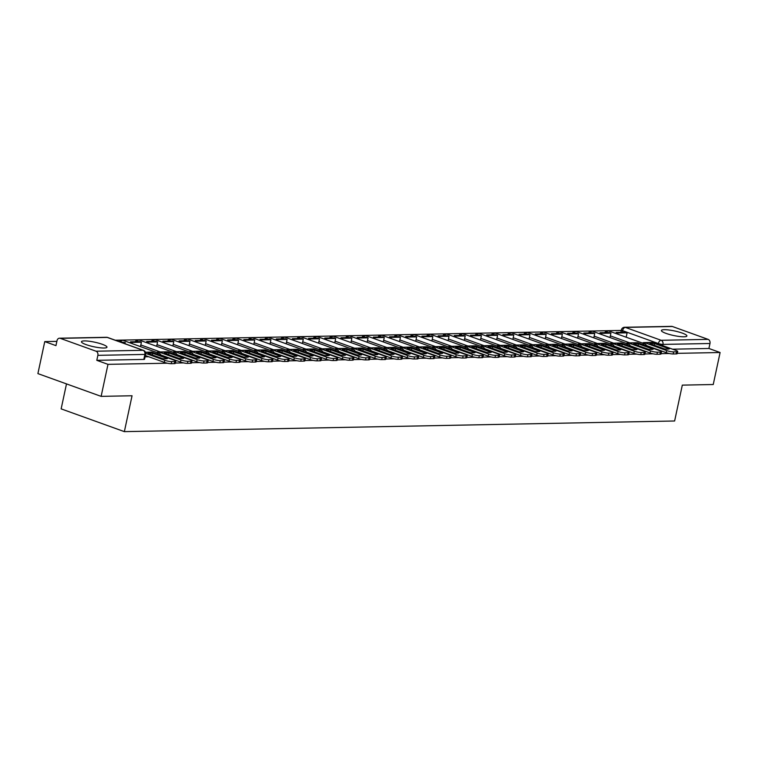 <?xml version="1.0" encoding="UTF-8"?>
<svg xmlns="http://www.w3.org/2000/svg" width="758" height="758" viewBox="0 0 758 758"><rect width="100%" height="100%" fill="white"/><g stroke="black" fill="none" stroke-linecap="round" stroke-linejoin="round"><path stroke-width="1.14" d="M664.302 329.692A13.038 2.321 12.1 0 0 661.412 330.507A13.038 2.321 12.1 0 0 669.636 334.524A13.038 2.321 12.1 0 0 684.019 336.789A13.038 2.321 12.1 0 0 686.909 335.974A13.038 2.321 12.1 0 0 678.685 331.966A13.038 2.321 12.1 0 0 664.302 329.692M84.356 340.911A13.038 2.321 12.1 0 0 81.466 341.725A13.038 2.321 12.1 0 0 89.69 345.743A13.038 2.321 12.1 0 0 104.083 348.007A13.038 2.321 12.1 0 0 106.973 347.192A13.038 2.321 12.1 0 0 98.748 343.185A13.038 2.321 12.1 0 0 84.356 340.911M621.266 330.441L115.301 340.228M56.869 341.365L44.76 341.593L55.95 345.629L57.021 340.636A3.345 2.625 -91.1 0 1 59.484 338.21A3.345 2.625 -91.1 0 1 60.242 338.333L96.02 351.21L143.035 350.3L107.257 337.424L60.242 338.333M66.496 383.899L61.142 408.875L124.359 431.634L132.053 395.761L101.127 396.368L107.987 364.352L167.366 363.205M101.127 396.368L37.9 373.609L44.76 341.593M124.359 431.634L674.62 420.993L682.314 385.121L713.24 384.524L720.1 352.517L677.32 353.342M175.43 363.054L183.559 362.892M191.613 362.731L199.752 362.58M207.806 362.419L215.945 362.267M223.998 362.106L232.128 361.954M240.182 361.793L248.321 361.642M256.375 361.481L264.514 361.329M272.567 361.168L280.706 361.016M288.76 360.855L296.89 360.704M304.943 360.543L313.082 360.391M321.136 360.23L329.275 360.069M337.329 359.917L345.459 359.756M353.522 359.605L361.651 359.444M369.705 359.292L377.844 359.131M385.898 358.979L394.037 358.818M402.091 358.667L410.22 358.506M418.283 358.354L426.413 358.193M434.467 358.041L442.606 357.88M450.659 357.729L458.798 357.568M466.852 357.416L474.982 357.255M483.036 357.103L491.175 356.942M499.228 356.781L507.367 356.63M515.421 356.468L523.551 356.317M531.614 356.156L539.743 356.004M547.797 355.843L555.936 355.691M563.99 355.53L572.129 355.379M580.183 355.218L588.312 355.066M596.375 354.905L604.505 354.753M612.559 354.592L620.698 354.441M628.752 354.28L636.891 354.119M644.944 353.967L653.074 353.806M661.128 353.654L669.267 353.493M672.355 326.49L625.341 327.399A3.345 2.625 -91.1 0 0 624.583 327.276L671.597 326.366A3.345 2.625 88.9 0 1 672.355 326.49L708.143 339.376A3.345 2.625 88.9 0 1 709.981 343.497L662.966 344.407A3.345 0.597 -167.9 0 1 658.361 343.535L622.574 330.659A3.345 0.597 -167.9 0 1 621.38 329.919L620.868 332.326M720.1 352.517L708.91 348.481L709.981 343.497M96.797 360.325L143.812 359.415A3.345 0.597 12.1 0 0 144.551 359.207L145.621 354.223A3.345 0.597 -167.9 0 1 144.873 354.431L97.867 355.341L96.797 360.325L107.987 364.352M97.867 355.341A3.345 2.625 -91.1 0 0 96.02 351.21M649.559 347.041L650.572 347.022M145.062 356.8L148.682 356.734M163.851 356.44L164.874 356.421M180.044 356.127L181.058 356.108M196.237 355.815L197.251 355.796M212.429 355.502L213.443 355.483M228.613 355.189L229.627 355.17M244.806 354.877L245.819 354.858M260.998 354.564L262.012 354.536M277.182 354.251L278.205 354.223M293.374 353.929L294.388 353.91M309.567 353.616L310.581 353.598M325.76 353.304L326.774 353.285M341.943 352.991L342.967 352.972M358.136 352.678L359.15 352.659M374.329 352.366L375.343 352.347M390.522 352.053L391.535 352.034M406.705 351.74L407.719 351.721M422.898 351.428L423.911 351.409M439.09 351.115L440.104 351.096M455.283 350.802L456.297 350.783M471.467 350.49L472.48 350.471M487.659 350.177L488.673 350.158M503.852 349.864L504.866 349.845M520.035 349.552L521.059 349.533M536.228 349.239L537.242 349.22M552.421 348.926L553.435 348.907M568.614 348.614L569.628 348.585M584.797 348.301L585.82 348.273M600.99 347.979L602.004 347.96M617.183 347.666L618.196 347.647M633.375 347.353L634.389 347.335M708.91 348.481L672.583 349.192M149.809 353.133A10.366 1.848 12.1 0 0 147.981 353.38L162.667 358.667A10.366 1.848 -167.9 0 0 167.442 358.581L152.756 353.294A10.366 1.848 12.1 0 0 149.809 353.133M124.966 343.706L125.222 342.531L120.228 342.01M125.222 342.531L121.877 342.597M175.818 361.215L175.373 363.3A5.012 0.891 -167.9 0 1 174.264 363.622L174.71 361.528A5.012 0.891 12.1 0 0 175.818 361.215A5.012 0.891 12.1 0 0 174.027 360.097L152.282 352.271A4.178 3.278 -91.1 0 0 151.335 352.119L145.432 352.233M145.337 355.53L164.344 362.371L164.789 360.277L145.688 353.408M164.789 360.277A5.012 0.891 12.1 0 0 171.696 361.585L171.251 363.679A5.012 0.891 -167.9 0 1 164.344 362.371M174.71 361.528L171.696 361.585M174.264 363.622L171.251 363.679M152.396 354.971L152.756 353.294M166.002 352.821A10.366 1.848 12.1 0 0 164.173 353.067L178.86 358.354A10.366 1.848 -167.9 0 0 183.635 358.269L168.949 352.982A10.366 1.848 12.1 0 0 166.002 352.821M140.467 346.614L141.414 342.218L139.766 341.631L130.528 341.811L130.281 342.948M141.414 342.218L132.176 342.398L130.528 341.811M131.93 343.545L132.176 342.398M192.011 360.903L191.566 362.987A5.012 0.891 -167.9 0 1 190.447 363.3L190.902 361.215A5.012 0.891 12.1 0 0 192.011 360.903A5.012 0.891 12.1 0 0 190.22 359.785L168.475 351.958A4.178 3.278 -91.1 0 0 167.527 351.797L158.289 351.977A4.178 3.278 -91.1 0 0 156.783 352.489M160.867 354.981L180.537 362.059L180.982 359.965L159.237 352.138A4.178 3.278 -91.1 0 0 158.289 351.977M180.982 359.965A5.012 0.891 12.1 0 0 187.889 361.272L187.444 363.366A5.012 0.891 -167.9 0 1 180.537 362.059M190.902 361.215L187.889 361.272M190.447 363.3L187.444 363.366M168.589 354.659L168.949 352.982M182.195 352.508A10.366 1.848 12.1 0 0 180.366 352.754L195.052 358.041A10.366 1.848 -167.9 0 0 199.828 357.947L185.142 352.669A10.366 1.848 12.1 0 0 182.195 352.508M156.66 346.302L157.598 341.905L155.958 341.318L146.72 341.488L146.474 342.635M157.598 341.905L148.369 342.085L146.72 341.488M148.123 343.222L148.369 342.085M208.204 360.59L207.749 362.675A5.012 0.891 -167.9 0 1 206.64 362.987L207.086 360.903A5.012 0.891 12.1 0 0 208.204 360.59A5.012 0.891 12.1 0 0 206.413 359.472L184.658 351.646A4.178 3.278 -91.1 0 0 183.72 351.485L174.482 351.665A4.178 3.278 -91.1 0 0 172.976 352.176M177.05 354.668L196.72 361.746L197.175 359.652L175.42 351.826A4.178 3.278 -91.1 0 0 174.482 351.665M197.175 359.652A5.012 0.891 12.1 0 0 204.082 360.96L203.627 363.054A5.012 0.891 -167.9 0 1 196.72 361.746M207.086 360.903L204.082 360.96M206.64 362.987L203.627 363.054M184.781 354.346L185.142 352.669M198.378 352.195A10.366 1.848 12.1 0 0 196.559 352.442L211.245 357.729A10.366 1.848 -167.9 0 0 216.011 357.634L201.325 352.347A10.366 1.848 12.1 0 0 198.378 352.195M172.852 345.989L173.79 341.593L172.151 341.005L162.913 341.176L162.667 342.322M173.79 341.593L164.552 341.773L162.913 341.176M164.306 342.91L164.552 341.773M224.387 360.277L223.942 362.362A5.012 0.891 -167.9 0 1 222.833 362.675L223.278 360.59A5.012 0.891 12.1 0 0 224.387 360.277A5.012 0.891 12.1 0 0 222.596 359.159L200.851 351.333A4.178 3.278 -91.1 0 0 199.904 351.172L190.675 351.352A4.178 3.278 -91.1 0 0 189.159 351.864M193.243 354.356L212.913 361.433L213.358 359.339L191.613 351.513A4.178 3.278 -91.1 0 0 190.675 351.352M213.358 359.339A5.012 0.891 12.1 0 0 220.265 360.647L219.82 362.741A5.012 0.891 -167.9 0 1 212.913 361.433M223.278 360.59L220.265 360.647M222.833 362.675L219.82 362.741M200.965 354.033L201.325 352.347M214.571 351.883A10.366 1.848 12.1 0 0 212.742 352.129L227.428 357.416A10.366 1.848 -167.9 0 0 232.204 357.321L217.518 352.034A10.366 1.848 12.1 0 0 214.571 351.883M189.036 345.676L189.983 341.28L188.335 340.693L179.106 340.863L178.86 342.01M189.983 341.28L180.745 341.46L179.106 340.863M180.499 342.597L180.745 341.46M240.58 359.955L240.134 362.049A5.012 0.891 -167.9 0 1 239.026 362.362L239.471 360.277A5.012 0.891 12.1 0 0 240.58 359.955A5.012 0.891 12.1 0 0 238.789 358.847L217.044 351.02A4.178 3.278 -91.1 0 0 216.096 350.859L206.858 351.039A4.178 3.278 -91.1 0 0 205.352 351.551M209.435 354.033L229.106 361.121L229.551 359.027L207.806 351.2A4.178 3.278 -91.1 0 0 206.858 351.039M229.551 359.027A5.012 0.891 12.1 0 0 236.458 360.334L236.013 362.419A5.012 0.891 -167.9 0 1 229.106 361.121M239.471 360.277L236.458 360.334M239.026 362.362L236.013 362.419M217.158 353.721L217.518 352.034M230.764 351.57A10.366 1.848 12.1 0 0 228.935 351.816L243.621 357.103A10.366 1.848 -167.9 0 0 248.397 357.009L233.71 351.721A10.366 1.848 12.1 0 0 230.764 351.57M205.228 345.364L206.176 340.967L204.527 340.37L195.289 340.55L195.043 341.697M206.176 340.967L196.938 341.147L195.289 340.55M196.692 342.284L196.938 341.147M256.772 359.643L256.318 361.737A5.012 0.891 -167.9 0 1 255.209 362.049L255.664 359.965A5.012 0.891 12.1 0 0 256.772 359.643A5.012 0.891 12.1 0 0 254.982 358.534L233.227 350.708A4.178 3.278 -91.1 0 0 232.289 350.547L223.051 350.727A4.178 3.278 -91.1 0 0 221.544 351.229M225.628 353.721L245.298 360.808L245.744 358.714L223.998 350.888A4.178 3.278 -91.1 0 0 223.051 350.727M245.744 358.714A5.012 0.891 12.1 0 0 252.651 360.022L252.206 362.106A5.012 0.891 -167.9 0 1 245.298 360.808M255.664 359.965L252.651 360.022M255.209 362.049L252.206 362.106M233.35 353.408L233.71 351.721M246.956 351.257A10.366 1.848 12.1 0 0 245.128 351.504L259.814 356.791A10.366 1.848 -167.9 0 0 264.589 356.696L249.903 351.409A10.366 1.848 12.1 0 0 246.956 351.257M221.421 345.051L222.359 340.655L220.72 340.058L211.482 340.238L211.236 341.384M222.359 340.655L213.121 340.835L211.482 340.238M212.884 341.972L213.121 340.835M272.965 359.33L272.51 361.424A5.012 0.891 -167.9 0 1 271.402 361.737L271.847 359.652A5.012 0.891 12.1 0 0 272.965 359.33A5.012 0.891 12.1 0 0 271.174 358.221L249.42 350.395A4.178 3.278 -91.1 0 0 248.482 350.234L239.244 350.414A4.178 3.278 -91.1 0 0 237.737 350.916M241.811 353.408L261.482 360.495L261.936 358.401L240.182 350.575A4.178 3.278 -91.1 0 0 239.244 350.414M261.936 358.401A5.012 0.891 12.1 0 0 268.844 359.709L268.389 361.793A5.012 0.891 -167.9 0 1 261.482 360.495M271.847 359.652L268.844 359.709M271.402 361.737L268.389 361.793M249.543 353.095L249.903 351.409M263.14 350.945A10.366 1.848 12.1 0 0 261.311 351.191L276.007 356.478A10.366 1.848 -167.9 0 0 280.773 356.383L266.086 351.096A10.366 1.848 12.1 0 0 263.14 350.945M237.614 344.738L238.552 340.342L236.913 339.745L227.675 339.925L227.428 341.072M238.552 340.342L229.314 340.522L227.675 339.925M229.068 341.659L229.314 340.522M289.149 359.017L288.703 361.111A5.012 0.891 -167.9 0 1 287.595 361.424L288.04 359.33A5.012 0.891 12.1 0 0 289.149 359.017A5.012 0.891 12.1 0 0 287.358 357.909L265.613 350.082A4.178 3.278 -91.1 0 0 264.665 349.921L255.437 350.101A4.178 3.278 -91.1 0 0 253.921 350.603M258.004 353.095L277.674 360.183L278.12 358.089L256.375 350.262A4.178 3.278 -91.1 0 0 255.437 350.101M278.12 358.089A5.012 0.891 12.1 0 0 285.027 359.396L284.582 361.481A5.012 0.891 -167.9 0 1 277.674 360.183M288.04 359.33L285.027 359.396M287.595 361.424L284.582 361.481M265.726 352.783L266.086 351.096M279.332 350.632A10.366 1.848 12.1 0 0 277.504 350.878L292.19 356.165A10.366 1.848 -167.9 0 0 296.965 356.071L282.279 350.783A10.366 1.848 12.1 0 0 279.332 350.632M253.797 344.426L254.745 340.029L253.096 339.432L243.858 339.612L243.621 340.759M254.745 340.029L245.507 340.209L243.858 339.612M245.26 341.346L245.507 340.209M305.341 358.705L304.896 360.799A5.012 0.891 -167.9 0 1 303.778 361.111L304.233 359.017A5.012 0.891 12.1 0 0 305.341 358.705A5.012 0.891 12.1 0 0 303.551 357.596L281.805 349.77A4.178 3.278 -91.1 0 0 280.858 349.609L271.62 349.789A4.178 3.278 -91.1 0 0 270.113 350.291M274.197 352.783L293.867 359.87L294.312 357.776L272.567 349.95A4.178 3.278 -91.1 0 0 271.62 349.789M294.312 357.776A5.012 0.891 12.1 0 0 301.22 359.084L300.774 361.168A5.012 0.891 -167.9 0 1 293.867 359.87M304.233 359.017L301.22 359.084M303.778 361.111L300.774 361.168M281.919 352.47L282.279 350.783M295.525 350.319A10.366 1.848 12.1 0 0 293.697 350.566L308.383 355.853A10.366 1.848 -167.9 0 0 313.158 355.758L298.472 350.471A10.366 1.848 12.1 0 0 295.525 350.319M269.99 344.113L270.938 339.717L269.289 339.12L260.051 339.3L259.805 340.446M270.938 339.717L261.7 339.897L260.051 339.3M261.453 341.034L261.7 339.897M321.534 358.392L321.079 360.486A5.012 0.891 -167.9 0 1 319.971 360.799L320.416 358.705A5.012 0.891 12.1 0 0 321.534 358.392A5.012 0.891 12.1 0 0 319.743 357.283L297.989 349.457A4.178 3.278 -91.1 0 0 297.051 349.296L287.813 349.476A4.178 3.278 -91.1 0 0 286.306 349.978M290.39 352.47L310.06 359.548L310.505 357.463L288.76 349.637A4.178 3.278 -91.1 0 0 287.813 349.476M310.505 357.463A5.012 0.891 12.1 0 0 317.413 358.771L316.967 360.855A5.012 0.891 -167.9 0 1 310.06 359.548M320.416 358.705L317.413 358.771M319.971 360.799L316.967 360.855M298.112 352.157L298.472 350.471M311.718 350.006A10.366 1.848 12.1 0 0 309.889 350.253L324.576 355.54A10.366 1.848 -167.9 0 0 329.351 355.445L314.665 350.158A10.366 1.848 12.1 0 0 311.718 350.006M286.183 343.791L287.121 339.404L285.482 338.807L276.244 338.987L275.997 340.134M287.121 339.404L277.883 339.584L276.244 338.987M277.646 340.721L277.883 339.584M337.717 358.079L337.272 360.173A5.012 0.891 -167.9 0 1 336.164 360.486L336.609 358.392A5.012 0.891 12.1 0 0 337.717 358.079A5.012 0.891 12.1 0 0 335.927 356.971L314.182 349.144A4.178 3.278 -91.1 0 0 313.244 348.983L304.005 349.163A4.178 3.278 -91.1 0 0 302.489 349.665M306.573 352.157L326.243 359.235L326.698 357.151L304.943 349.315A4.178 3.278 -91.1 0 0 304.005 349.163M326.698 357.151A5.012 0.891 12.1 0 0 333.605 358.449L333.15 360.543A5.012 0.891 -167.9 0 1 326.243 359.235M336.609 358.392L333.605 358.449M336.164 360.486L333.15 360.543M314.295 351.845L314.665 350.158M327.901 349.694A10.366 1.848 12.1 0 0 326.073 349.94L340.759 355.227A10.366 1.848 -167.9 0 0 345.534 355.132L330.848 349.845A10.366 1.848 12.1 0 0 327.901 349.694M302.376 343.478L303.314 339.091L301.665 338.494L292.436 338.674L292.19 339.821M303.314 339.091L294.076 339.262L292.436 338.674M293.829 340.408L294.076 339.262M353.91 357.767L353.465 359.861A5.012 0.891 -167.9 0 1 352.356 360.173L352.802 358.079A5.012 0.891 12.1 0 0 353.91 357.767A5.012 0.891 12.1 0 0 352.119 356.658L330.374 348.832A4.178 3.278 -91.1 0 0 329.427 348.671L320.189 348.851A4.178 3.278 -91.1 0 0 318.682 349.353M322.766 351.845L342.436 358.922L342.881 356.838L321.136 349.002A4.178 3.278 -91.1 0 0 320.189 348.851M342.881 356.838A5.012 0.891 12.1 0 0 349.789 358.136L349.343 360.23A5.012 0.891 -167.9 0 1 342.436 358.922M352.802 358.079L349.789 358.136M352.356 360.173L349.343 360.23M330.488 351.522L330.848 349.845M344.094 349.381A10.366 1.848 12.1 0 0 342.265 349.627L356.952 354.915A10.366 1.848 -167.9 0 0 361.727 354.82L347.041 349.533A10.366 1.848 12.1 0 0 344.094 349.381M318.559 343.166L319.506 338.779L317.858 338.182L308.62 338.362L308.383 339.508M319.506 338.779L310.268 338.949L308.62 338.362M310.022 340.096L310.268 338.949M370.103 357.454L369.658 359.548A5.012 0.891 -167.9 0 1 368.54 359.861L368.994 357.767A5.012 0.891 12.1 0 0 370.103 357.454A5.012 0.891 12.1 0 0 368.312 356.345L346.567 348.519A4.178 3.278 -91.1 0 0 345.62 348.358L336.381 348.538A4.178 3.278 -91.1 0 0 334.875 349.04M338.959 351.532L358.629 358.61L359.074 356.525L337.329 348.689A4.178 3.278 -91.1 0 0 336.381 348.538M359.074 356.525A5.012 0.891 12.1 0 0 365.981 357.823L365.536 359.917A5.012 0.891 -167.9 0 1 358.629 358.61M368.994 357.767L365.981 357.823M368.54 359.861L365.536 359.917M346.681 351.21L347.041 349.533M360.287 349.068A10.366 1.848 12.1 0 0 358.458 349.315L373.144 354.602A10.366 1.848 -167.9 0 0 377.92 354.507L363.234 349.22A10.366 1.848 12.1 0 0 360.287 349.068M334.752 342.853L335.69 338.466L334.051 337.869L324.812 338.049L324.566 339.186M335.69 338.466L326.461 338.636L324.812 338.049M326.215 339.783L326.461 338.636M386.296 357.141L385.841 359.235A5.012 0.891 -167.9 0 1 384.732 359.548L385.178 357.454A5.012 0.891 12.1 0 0 386.296 357.141A5.012 0.891 12.1 0 0 384.505 356.033L362.75 348.197A4.178 3.278 -91.1 0 0 361.812 348.045L352.574 348.225A4.178 3.278 -91.1 0 0 351.068 348.727M355.142 351.219L374.812 358.297L375.267 356.213L353.512 348.377A4.178 3.278 -91.1 0 0 352.574 348.225M375.267 356.213A5.012 0.891 12.1 0 0 382.174 357.511L381.719 359.605A5.012 0.891 -167.9 0 1 374.812 358.297M385.178 357.454L382.174 357.511M384.732 359.548L381.719 359.605M362.874 350.897L363.234 349.22M376.47 348.756A10.366 1.848 12.1 0 0 374.651 349.002L389.337 354.289A10.366 1.848 -167.9 0 0 394.103 354.194L379.417 348.907A10.366 1.848 12.1 0 0 376.47 348.756M350.945 342.54L351.883 338.144L350.243 337.556L341.005 337.736L340.759 338.873M351.883 338.144L342.644 338.324L341.005 337.736M342.398 339.47L342.644 338.324M402.479 356.829L402.034 358.922A5.012 0.891 -167.9 0 1 400.925 359.235L401.37 357.141A5.012 0.891 12.1 0 0 402.479 356.829A5.012 0.891 12.1 0 0 400.688 355.72L378.943 347.884A4.178 3.278 -91.1 0 0 378.005 347.733L368.767 347.913A4.178 3.278 -91.1 0 0 367.251 348.415M371.335 350.907L391.005 357.984L391.46 355.89L369.705 348.064A4.178 3.278 -91.1 0 0 368.767 347.913M391.46 355.89A5.012 0.891 12.1 0 0 398.357 357.198L397.912 359.292A5.012 0.891 -167.9 0 1 391.005 357.984M401.37 357.141L398.357 357.198M400.925 359.235L397.912 359.292M379.057 350.584L379.417 348.907M392.663 348.434A10.366 1.848 12.1 0 0 390.834 348.689L405.521 353.977A10.366 1.848 -167.9 0 0 410.296 353.882L395.61 348.595A10.366 1.848 12.1 0 0 392.663 348.434M367.128 342.228L368.075 337.831L366.427 337.244L357.198 337.424L356.952 338.561M368.075 337.831L358.837 338.011L357.198 337.424M358.591 339.158L358.837 338.011M418.672 356.516L418.226 358.61A5.012 0.891 -167.9 0 1 417.118 358.922L417.563 356.829A5.012 0.891 12.1 0 0 418.672 356.516A5.012 0.891 12.1 0 0 416.881 355.407L395.136 347.571A4.178 3.278 -91.1 0 0 394.188 347.42L384.95 347.6A4.178 3.278 -91.1 0 0 383.444 348.102M387.528 350.594L407.198 357.672L407.643 355.578L385.898 347.751A4.178 3.278 -91.1 0 0 384.95 347.6M407.643 355.578A5.012 0.891 12.1 0 0 414.55 356.885L414.105 358.979A5.012 0.891 -167.9 0 1 407.198 357.672M417.563 356.829L414.55 356.885M417.118 358.922L414.105 358.979M395.25 350.272L395.61 348.595M408.856 348.121A10.366 1.848 12.1 0 0 407.027 348.377L421.713 353.654A10.366 1.848 -167.9 0 0 426.489 353.569L411.802 348.282A10.366 1.848 12.1 0 0 408.856 348.121M383.321 341.915L384.268 337.518L382.619 336.931L373.381 337.111L373.135 338.248M384.268 337.518L375.03 337.698L373.381 337.111M374.784 338.845L375.03 337.698M434.865 356.203L434.41 358.297A5.012 0.891 -167.9 0 1 433.301 358.61L433.756 356.516A5.012 0.891 12.1 0 0 434.865 356.203A5.012 0.891 12.1 0 0 433.074 355.095L411.319 347.259A4.178 3.278 -91.1 0 0 410.381 347.107L401.143 347.287A4.178 3.278 -91.1 0 0 399.637 347.789M403.72 350.281L423.39 357.359L423.836 355.265L402.091 347.439A4.178 3.278 -91.1 0 0 401.143 347.287M423.836 355.265A5.012 0.891 12.1 0 0 430.743 356.573L430.298 358.667A5.012 0.891 -167.9 0 1 423.39 357.359M433.756 356.516L430.743 356.573M433.301 358.61L430.298 358.667M411.442 349.959L411.802 348.282M425.049 347.808A10.366 1.848 12.1 0 0 423.22 348.055L437.906 353.342A10.366 1.848 -167.9 0 0 442.681 353.256L427.995 347.969A10.366 1.848 12.1 0 0 425.049 347.808M399.513 341.602L400.451 337.206L398.812 336.618L389.574 336.798L389.328 337.935M400.451 337.206L391.213 337.386L389.574 336.798M390.976 338.532L391.213 337.386M451.057 355.89L450.603 357.975A5.012 0.891 -167.9 0 1 449.494 358.297L449.939 356.203A5.012 0.891 12.1 0 0 451.057 355.89A5.012 0.891 12.1 0 0 449.267 354.772L427.512 346.946A4.178 3.278 -91.1 0 0 426.574 346.794L417.336 346.974A4.178 3.278 -91.1 0 0 415.829 347.477M419.904 349.969L439.574 357.046L440.028 354.952L418.274 347.126A4.178 3.278 -91.1 0 0 417.336 346.974M440.028 354.952A5.012 0.891 12.1 0 0 446.936 356.26L446.481 358.354A5.012 0.891 -167.9 0 1 439.574 357.046M449.939 356.203L446.936 356.26M449.494 358.297L446.481 358.354M427.635 349.646L427.995 347.969M441.232 347.496A10.366 1.848 12.1 0 0 439.403 347.742L454.099 353.029A10.366 1.848 -167.9 0 0 458.865 352.944L444.179 347.657A10.366 1.848 12.1 0 0 441.232 347.496M415.706 341.289L416.644 336.893L415.005 336.306L405.767 336.486L405.521 337.623M416.644 336.893L407.406 337.073L405.767 336.486M407.16 338.22L407.406 337.073M467.241 355.578L466.795 357.662A5.012 0.891 -167.9 0 1 465.687 357.984L466.132 355.89A5.012 0.891 12.1 0 0 467.241 355.578A5.012 0.891 12.1 0 0 465.45 354.46L443.705 346.633A4.178 3.278 -91.1 0 0 442.757 346.482L433.529 346.652A4.178 3.278 -91.1 0 0 432.013 347.164M436.096 349.656L455.766 356.734L456.212 354.64L434.467 346.813A4.178 3.278 -91.1 0 0 433.529 346.652M456.212 354.64A5.012 0.891 12.1 0 0 463.119 355.947L462.674 358.041A5.012 0.891 -167.9 0 1 455.766 356.734M466.132 355.89L463.119 355.947M465.687 357.984L462.674 358.041M443.818 349.334L444.179 347.657M457.425 347.183A10.366 1.848 12.1 0 0 455.596 347.429L470.282 352.716A10.366 1.848 -167.9 0 0 475.058 352.631L460.371 347.344A10.366 1.848 12.1 0 0 457.425 347.183M431.889 340.977L432.837 336.58L431.188 335.993L421.95 336.173L421.713 337.31M432.837 336.58L423.599 336.76L421.95 336.173M423.352 337.907L423.599 336.76M483.433 355.265L482.988 357.35A5.012 0.891 -167.9 0 1 481.87 357.672L482.325 355.578A5.012 0.891 12.1 0 0 483.433 355.265A5.012 0.891 12.1 0 0 481.643 354.147L459.898 346.321A4.178 3.278 -91.1 0 0 458.95 346.169L449.712 346.34A4.178 3.278 -91.1 0 0 448.205 346.851M452.289 349.343L471.959 356.421L472.405 354.327L450.659 346.501A4.178 3.278 -91.1 0 0 449.712 346.34M472.405 354.327A5.012 0.891 12.1 0 0 479.312 355.635L478.866 357.729A5.012 0.891 -167.9 0 1 471.959 356.421M482.325 355.578L479.312 355.635M481.87 357.672L478.866 357.729M460.011 349.021L460.371 347.344M473.617 346.87A10.366 1.848 12.1 0 0 471.789 347.117L486.475 352.404A10.366 1.848 -167.9 0 0 491.25 352.318L476.564 347.031A10.366 1.848 12.1 0 0 473.617 346.87M448.082 340.664L449.03 336.268L447.381 335.68L438.143 335.86L437.897 336.997M449.03 336.268L439.792 336.448L438.143 335.86M439.545 337.594L439.792 336.448M499.626 354.952L499.171 357.037A5.012 0.891 -167.9 0 1 498.063 357.35L498.518 355.265A5.012 0.891 12.1 0 0 499.626 354.952A5.012 0.891 12.1 0 0 497.835 353.834L476.081 346.008A4.178 3.278 -91.1 0 0 475.143 345.847L465.905 346.027A4.178 3.278 -91.1 0 0 464.398 346.539M468.482 349.031L488.152 356.108L488.597 354.014L466.852 346.188A4.178 3.278 -91.1 0 0 465.905 346.027M488.597 354.014A5.012 0.891 12.1 0 0 495.505 355.322L495.059 357.416A5.012 0.891 -167.9 0 1 488.152 356.108M498.518 355.265L495.505 355.322M498.063 357.35L495.059 357.416M476.204 348.708L476.564 347.031M489.81 346.558A10.366 1.848 12.1 0 0 487.981 346.804L502.668 352.091A10.366 1.848 -167.9 0 0 507.443 351.996L492.757 346.719A10.366 1.848 12.1 0 0 489.81 346.558M464.275 340.351L465.213 335.955L463.574 335.368L454.336 335.538L454.089 336.685M465.213 335.955L455.975 336.135L454.336 335.538M455.738 337.272L455.975 336.135M515.81 354.64L515.364 356.724A5.012 0.891 -167.9 0 1 514.256 357.037L514.701 354.952A5.012 0.891 12.1 0 0 515.81 354.64A5.012 0.891 12.1 0 0 514.028 353.522L492.274 345.695A4.178 3.278 -91.1 0 0 491.336 345.534L482.097 345.714A4.178 3.278 -91.1 0 0 480.591 346.226M484.665 348.718L504.335 355.796L504.79 353.702L483.036 345.875A4.178 3.278 -91.1 0 0 482.097 345.714M504.79 353.702A5.012 0.891 12.1 0 0 511.697 355.009L511.243 357.103A5.012 0.891 -167.9 0 1 504.335 355.796M514.701 354.952L511.697 355.009M514.256 357.037L511.243 357.103M492.397 348.396L492.757 346.719M505.993 346.245A10.366 1.848 12.1 0 0 504.165 346.491L518.851 351.778A10.366 1.848 -167.9 0 0 523.626 351.684L508.94 346.397A10.366 1.848 12.1 0 0 505.993 346.245M480.468 340.039L481.406 335.642L479.767 335.055L470.529 335.226L470.282 336.372M481.406 335.642L472.168 335.822L470.529 335.226M471.921 336.959L472.168 335.822M532.002 354.327L531.557 356.412A5.012 0.891 -167.9 0 1 530.448 356.724L530.894 354.64A5.012 0.891 12.1 0 0 532.002 354.327A5.012 0.891 12.1 0 0 530.212 353.209L508.466 345.383A4.178 3.278 -91.1 0 0 507.519 345.222L498.281 345.402A4.178 3.278 -91.1 0 0 496.774 345.913M500.858 348.396L520.528 355.483L520.973 353.389L499.228 345.563A4.178 3.278 -91.1 0 0 498.281 345.402M520.973 353.389A5.012 0.891 12.1 0 0 527.881 354.697L527.435 356.791A5.012 0.891 -167.9 0 1 520.528 355.483M530.894 354.64L527.881 354.697M530.448 356.724L527.435 356.791M508.58 348.083L508.94 346.397M522.186 345.932A10.366 1.848 12.1 0 0 520.358 346.179L535.044 351.466A10.366 1.848 -167.9 0 0 539.819 351.371L525.133 346.084A10.366 1.848 12.1 0 0 522.186 345.932M496.651 339.726L497.599 335.33L495.95 334.742L486.712 334.913L486.475 336.059M497.599 335.33L488.36 335.51L486.712 334.913M488.114 336.647L488.36 335.51M548.195 354.005L547.75 356.099A5.012 0.891 -167.9 0 1 546.632 356.412L547.087 354.327A5.012 0.891 12.1 0 0 548.195 354.005A5.012 0.891 12.1 0 0 546.404 352.896L524.659 345.07A4.178 3.278 -91.1 0 0 523.712 344.909L514.474 345.089A4.178 3.278 -91.1 0 0 512.967 345.601M517.051 348.083L536.721 355.17L537.166 353.076L515.421 345.25A4.178 3.278 -91.1 0 0 514.474 345.089M537.166 353.076A5.012 0.891 12.1 0 0 544.073 354.384L543.628 356.468A5.012 0.891 -167.9 0 1 536.721 355.17M547.087 354.327L544.073 354.384M546.632 356.412L543.628 356.468M524.773 347.77L525.133 346.084M538.379 345.62A10.366 1.848 12.1 0 0 536.55 345.866L551.237 351.153A10.366 1.848 -167.9 0 0 556.012 351.058L541.326 345.771A10.366 1.848 12.1 0 0 538.379 345.62M512.844 339.413L513.782 335.017L512.143 334.42L502.905 334.6L502.658 335.747M513.782 335.017L504.553 335.197L502.905 334.6M504.307 336.334L504.553 335.197M564.388 353.692L563.933 355.786A5.012 0.891 -167.9 0 1 562.824 356.099L563.27 354.014A5.012 0.891 12.1 0 0 564.388 353.692A5.012 0.891 12.1 0 0 562.597 352.584L540.842 344.757A4.178 3.278 -91.1 0 0 539.904 344.596L530.666 344.776A4.178 3.278 -91.1 0 0 529.16 345.278M533.234 347.77L552.914 354.858L553.359 352.764L531.604 344.937A4.178 3.278 -91.1 0 0 530.666 344.776M553.359 352.764A5.012 0.891 12.1 0 0 560.266 354.071L559.811 356.156A5.012 0.891 -167.9 0 1 552.914 354.858M563.27 354.014L560.266 354.071M562.824 356.099L559.811 356.156M540.966 347.458L541.326 345.771M554.572 345.307A10.366 1.848 12.1 0 0 552.743 345.553L567.429 350.84A10.366 1.848 -167.9 0 0 572.205 350.746L557.509 345.459A10.366 1.848 12.1 0 0 554.572 345.307M529.037 339.101L529.975 334.704L528.335 334.107L519.097 334.287L518.851 335.434M529.975 334.704L520.737 334.884L519.097 334.287M520.49 336.021L520.737 334.884M580.571 353.38L580.126 355.474A5.012 0.891 -167.9 0 1 579.017 355.786L579.463 353.702A5.012 0.891 12.1 0 0 580.571 353.38A5.012 0.891 12.1 0 0 578.78 352.271L557.035 344.445A4.178 3.278 -91.1 0 0 556.097 344.284L546.859 344.464A4.178 3.278 -91.1 0 0 545.343 344.966M549.427 347.458L569.097 354.545L569.552 352.451L547.797 344.625A4.178 3.278 -91.1 0 0 546.859 344.464M569.552 352.451A5.012 0.891 12.1 0 0 576.459 353.759L576.004 355.843A5.012 0.891 -167.9 0 1 569.097 354.545M579.463 353.702L576.459 353.759M579.017 355.786L576.004 355.843M557.149 347.145L557.509 345.459M570.755 344.994A10.366 1.848 12.1 0 0 568.926 345.241L583.613 350.528A10.366 1.848 -167.9 0 0 588.388 350.433L573.702 345.146A10.366 1.848 12.1 0 0 570.755 344.994M545.22 338.788L546.167 334.392L544.519 333.795L535.29 333.975L535.044 335.121M546.167 334.392L536.929 334.572L535.29 333.975M536.683 335.709L536.929 334.572M596.764 353.067L596.319 355.161A5.012 0.891 -167.9 0 1 595.21 355.474L595.655 353.38A5.012 0.891 12.1 0 0 596.764 353.067A5.012 0.891 12.1 0 0 594.973 351.958L573.228 344.132A4.178 3.278 -91.1 0 0 572.281 343.971L563.042 344.151A4.178 3.278 -91.1 0 0 561.536 344.653M565.62 347.145L585.29 354.232L585.735 352.138L563.99 344.312A4.178 3.278 -91.1 0 0 563.042 344.151M585.735 352.138A5.012 0.891 12.1 0 0 592.642 353.446L592.197 355.53A5.012 0.891 -167.9 0 1 585.29 354.232M595.655 353.38L592.642 353.446M595.21 355.474L592.197 355.53M573.342 346.832L573.702 345.146M586.948 344.682A10.366 1.848 12.1 0 0 585.119 344.928L599.805 350.215A10.366 1.848 -167.9 0 0 604.581 350.12L589.895 344.833A10.366 1.848 12.1 0 0 586.948 344.682M561.413 338.475L562.36 334.079L560.712 333.482L551.473 333.662L551.227 334.809M562.36 334.079L553.122 334.259L551.473 333.662M552.876 335.396L553.122 334.259M612.957 352.754L612.511 354.848A5.012 0.891 -167.9 0 1 611.393 355.161L611.848 353.067A5.012 0.891 12.1 0 0 612.957 352.754A5.012 0.891 12.1 0 0 611.166 351.646L589.421 343.819A4.178 3.278 -91.1 0 0 588.473 343.658L579.235 343.838A4.178 3.278 -91.1 0 0 577.729 344.34M581.812 346.832L601.482 353.92L601.928 351.826L580.183 343.999A4.178 3.278 -91.1 0 0 579.235 343.838M601.928 351.826A5.012 0.891 12.1 0 0 608.835 353.133L608.39 355.218A5.012 0.891 -167.9 0 1 601.482 353.92M611.848 353.067L608.835 353.133M611.393 355.161L608.39 355.218M589.535 346.52L589.895 344.833M603.141 344.369A10.366 1.848 12.1 0 0 601.312 344.615L615.998 349.902A10.366 1.848 -167.9 0 0 620.774 349.808L606.087 344.52A10.366 1.848 12.1 0 0 603.141 344.369M577.605 338.163L578.543 333.766L576.904 333.169L567.666 333.349L567.42 334.496M578.543 333.766L569.315 333.946L567.666 333.349M569.068 335.083L569.315 333.946M629.149 352.442L628.695 354.536A5.012 0.891 -167.9 0 1 627.586 354.848L628.031 352.754A5.012 0.891 12.1 0 0 629.149 352.442A5.012 0.891 12.1 0 0 627.359 351.333L605.604 343.507A4.178 3.278 -91.1 0 0 604.666 343.346L595.428 343.526A4.178 3.278 -91.1 0 0 593.921 344.028M597.996 346.52L617.666 353.598L618.121 351.513L596.366 343.687A4.178 3.278 -91.1 0 0 595.428 343.526M618.121 351.513A5.012 0.891 12.1 0 0 625.028 352.821L624.573 354.905A5.012 0.891 -167.9 0 1 617.666 353.598M628.031 352.754L625.028 352.821M627.586 354.848L624.573 354.905M605.727 346.207L606.087 344.52M619.324 344.056A10.366 1.848 12.1 0 0 617.505 344.303L632.191 349.59A10.366 1.848 -167.9 0 0 636.957 349.495L622.271 344.208A10.366 1.848 12.1 0 0 619.324 344.056M593.798 337.841L594.736 333.454L593.097 332.857L583.859 333.037L583.613 334.183M594.736 333.454L585.498 333.634L583.859 333.037M585.252 334.771L585.498 333.634M645.333 352.129L644.887 354.223A5.012 0.891 -167.9 0 1 643.779 354.536L644.224 352.442A5.012 0.891 12.1 0 0 645.333 352.129A5.012 0.891 12.1 0 0 643.542 351.02L621.797 343.194A4.178 3.278 -91.1 0 0 620.849 343.033L611.621 343.213A4.178 3.278 -91.1 0 0 610.105 343.715M614.188 346.207L633.859 353.285L634.304 351.2L612.559 343.365A4.178 3.278 -91.1 0 0 611.621 343.213M634.304 351.2A5.012 0.891 12.1 0 0 641.211 352.498L640.766 354.592A5.012 0.891 -167.9 0 1 633.859 353.285M644.224 352.442L641.211 352.498M643.779 354.536L640.766 354.592M621.911 345.894L622.271 344.208M635.517 343.744A10.366 1.848 12.1 0 0 633.688 343.99L648.374 349.277A10.366 1.848 -167.9 0 0 653.15 349.182L638.463 343.895A10.366 1.848 12.1 0 0 635.517 343.744M609.982 337.528L610.929 333.141L609.28 332.544L600.052 332.724L599.805 333.871M610.929 333.141L601.691 333.312L600.052 332.724M601.445 334.458L601.691 333.312M661.526 351.816L661.08 353.91A5.012 0.891 -167.9 0 1 659.972 354.223L660.417 352.129A5.012 0.891 12.1 0 0 661.526 351.816A5.012 0.891 12.1 0 0 659.735 350.708L637.99 342.881A4.178 3.278 -91.1 0 0 637.042 342.72L627.804 342.9A4.178 3.278 -91.1 0 0 626.298 343.402M630.381 345.894L650.051 352.972L650.497 350.888L628.752 343.052A4.178 3.278 -91.1 0 0 627.804 342.9M650.497 350.888A5.012 0.891 12.1 0 0 657.404 352.186L656.959 354.28A5.012 0.891 -167.9 0 1 650.051 352.972M660.417 352.129L657.404 352.186M659.972 354.223L656.959 354.28M638.103 345.572L638.463 343.895M651.709 343.431A10.366 1.848 12.1 0 0 649.881 343.677L664.567 348.964A10.366 1.848 -167.9 0 0 669.342 348.87L654.656 343.582A10.366 1.848 12.1 0 0 651.709 343.431M626.174 337.215L627.122 332.828L625.473 332.231L616.235 332.411L615.989 333.558M627.122 332.828L617.884 332.999L616.235 332.411M617.637 334.145L617.884 332.999M677.718 351.504L677.264 353.598A5.012 0.891 -167.9 0 1 676.155 353.91L676.61 351.816A5.012 0.891 12.1 0 0 677.718 351.504A5.012 0.891 12.1 0 0 675.928 350.395L654.173 342.569A4.178 3.278 -91.1 0 0 653.235 342.408L643.997 342.588A4.178 3.278 -91.1 0 0 642.49 343.09M646.574 345.582L666.244 352.659L666.689 350.575L644.944 342.739A4.178 3.278 -91.1 0 0 643.997 342.588M666.689 350.575A5.012 0.891 12.1 0 0 673.597 351.873L673.151 353.967A5.012 0.891 -167.9 0 1 666.244 352.659M676.61 351.816L673.597 351.873M676.155 353.91L673.151 353.967M654.296 345.26L654.656 343.582M658.257 344.028L658.361 343.535A3.345 1.99 109.8 0 1 661.128 340.285L708.143 339.376M622.223 332.298L622.574 330.659A3.345 1.99 109.8 0 1 625.341 327.399L661.128 340.285A3.345 2.625 88.9 0 1 662.966 344.407L662.7 345.629M629.784 342.862L610.342 335.86M613.601 343.175L594.149 336.173M597.408 343.488L577.966 336.486M581.215 343.8L561.773 336.798M565.032 344.113L545.58 337.111M548.839 344.426L529.397 337.424M532.647 344.738L513.204 337.736M516.454 345.051L497.011 338.049M500.271 345.364L480.818 338.362M484.078 345.676L464.635 338.684M467.885 345.989L448.442 338.997M451.692 346.302L432.25 339.309M435.509 346.614L416.057 339.622M419.316 346.927L399.873 339.935M403.123 347.249L383.681 340.247M386.94 347.562L367.488 340.56M370.747 347.875L351.305 340.873M354.555 348.187L335.112 341.185M338.362 348.5L318.919 341.498M322.178 348.813L302.726 341.811M305.986 349.125L286.543 342.123M289.793 349.438L270.35 342.436M273.6 349.751L254.157 342.749M257.417 350.063L237.965 343.061M241.224 350.376L221.781 343.374M225.031 350.689L205.589 343.687M208.838 351.001L189.396 343.999M192.655 351.314L173.203 344.312M176.462 351.627L157.02 344.634M160.27 351.939L140.827 344.947M119.3 341.669A3.345 3.345 0 0 1 123.194 340.399A3.345 1.99 109.8 0 0 122.758 340.323A3.345 1.99 109.8 0 0 120.598 342M123.194 340.399L158.981 353.275A3.345 1.99 109.8 0 0 158.536 353.209A3.345 1.99 -70.2 0 0 157.039 353.986M135.275 341.716A3.345 3.345 0 0 1 139.387 340.086A3.345 1.99 109.8 0 0 138.941 340.01A3.345 1.99 109.8 0 0 136.781 341.687M139.387 340.086L175.174 352.963A3.345 1.99 109.8 0 0 174.728 352.896A3.345 1.99 -70.2 0 0 173.231 353.673M151.467 341.403A3.345 3.345 0 0 1 155.579 339.774A3.345 1.99 109.8 0 0 155.134 339.698A3.345 1.99 109.8 0 0 152.974 341.375M155.579 339.774L191.367 352.65A3.345 1.99 109.8 0 0 190.921 352.584A3.345 1.99 -70.2 0 0 189.424 353.361M167.651 341.091A3.345 3.345 0 0 1 171.772 339.461A3.345 1.99 109.8 0 0 171.327 339.385A3.345 1.99 109.8 0 0 169.167 341.062M171.772 339.461L207.55 352.337A3.345 1.99 109.8 0 0 207.114 352.271A3.345 1.99 -70.2 0 0 205.617 353.048M183.843 340.778A3.345 3.345 0 0 1 187.956 339.148A3.345 1.99 109.8 0 0 187.52 339.072A3.345 1.99 109.8 0 0 185.359 340.749M187.956 339.148L223.743 352.025A3.345 1.99 109.8 0 0 223.297 351.958A3.345 1.99 -70.2 0 0 221.8 352.735M200.036 340.465A3.345 3.345 0 0 1 204.148 338.835A3.345 1.99 109.8 0 0 203.703 338.76A3.345 1.99 109.8 0 0 201.543 340.437M204.148 338.835L239.935 351.712A3.345 1.99 109.8 0 0 239.49 351.636A3.345 1.99 -70.2 0 0 237.993 352.423M216.229 340.152A3.345 3.345 0 0 1 220.341 338.523A3.345 1.99 109.8 0 0 219.896 338.447A3.345 1.99 109.8 0 0 217.736 340.124M220.341 338.523L256.119 351.399A3.345 1.99 109.8 0 0 255.683 351.324A3.345 1.99 -70.2 0 0 254.186 352.11M232.412 339.84A3.345 3.345 0 0 1 236.524 338.201A3.345 1.99 109.8 0 0 236.089 338.134A3.345 1.99 109.8 0 0 233.928 339.802M236.524 338.201L272.311 351.087A3.345 1.99 109.8 0 0 271.866 351.011A3.345 1.99 -70.2 0 0 270.369 351.797M248.605 339.518A3.345 3.345 0 0 1 252.717 337.888A3.345 1.99 109.8 0 0 252.272 337.822A3.345 1.99 109.8 0 0 250.121 339.489M252.717 337.888L288.504 350.774A3.345 1.99 109.8 0 0 288.059 350.698A3.345 1.99 -70.2 0 0 286.562 351.485M264.798 339.205A3.345 3.345 0 0 1 268.91 337.575A3.345 1.99 109.8 0 0 268.465 337.509A3.345 1.99 109.8 0 0 266.304 339.177M268.91 337.575L304.697 350.461A3.345 1.99 109.8 0 0 304.252 350.386A3.345 1.99 -70.2 0 0 302.755 351.172M280.991 338.892A3.345 3.345 0 0 1 285.103 337.263A3.345 1.99 109.8 0 0 284.657 337.196A3.345 1.99 109.8 0 0 282.497 338.864M285.103 337.263L320.88 350.149A3.345 1.99 109.8 0 0 320.445 350.073A3.345 1.99 -70.2 0 0 318.947 350.859M297.174 338.58A3.345 3.345 0 0 1 301.286 336.95A3.345 1.99 109.8 0 0 300.85 336.884A3.345 1.99 109.8 0 0 298.69 338.551M301.286 336.95L337.073 349.836A3.345 1.99 109.8 0 0 336.628 349.76A3.345 1.99 -70.2 0 0 335.131 350.537M313.367 338.267A3.345 3.345 0 0 1 317.479 336.637A3.345 1.99 109.8 0 0 317.034 336.571A3.345 1.99 109.8 0 0 314.883 338.239M317.479 336.637L353.266 349.523A3.345 1.99 109.8 0 0 352.821 349.447A3.345 1.99 -70.2 0 0 351.324 350.224M329.559 337.954A3.345 3.345 0 0 1 333.672 336.325A3.345 1.99 109.8 0 0 333.226 336.258A3.345 1.99 109.8 0 0 331.066 337.926M333.672 336.325L369.459 349.211A3.345 1.99 109.8 0 0 369.013 349.135A3.345 1.99 -70.2 0 0 367.516 349.912M345.752 337.642A3.345 3.345 0 0 1 349.864 336.012A3.345 1.99 109.8 0 0 349.419 335.946A3.345 1.99 109.8 0 0 347.259 337.613M349.864 336.012L385.642 348.898A3.345 1.99 109.8 0 0 385.206 348.822A3.345 1.99 -70.2 0 0 383.709 349.599M361.936 337.329A3.345 3.345 0 0 1 366.048 335.699A3.345 1.99 109.8 0 0 365.612 335.633A3.345 1.99 109.8 0 0 363.452 337.301M366.048 335.699L401.835 348.576A3.345 1.99 109.8 0 0 401.389 348.509A3.345 1.99 -70.2 0 0 399.892 349.286M378.128 337.016A3.345 3.345 0 0 1 382.24 335.387A3.345 1.99 109.8 0 0 381.795 335.311A3.345 1.99 109.8 0 0 379.635 336.988M382.24 335.387L418.028 348.263A3.345 1.99 109.8 0 0 417.582 348.197A3.345 1.99 -70.2 0 0 416.085 348.974M394.321 336.704A3.345 3.345 0 0 1 398.433 335.074A3.345 1.99 109.8 0 0 397.988 334.998A3.345 1.99 109.8 0 0 395.828 336.675M398.433 335.074L434.211 347.95A3.345 1.99 109.8 0 0 433.775 347.884A3.345 1.99 -70.2 0 0 432.278 348.661M410.504 336.391A3.345 3.345 0 0 1 414.626 334.761A3.345 1.99 109.8 0 0 414.181 334.685A3.345 1.99 109.8 0 0 412.02 336.363M414.626 334.761L450.404 347.638A3.345 1.99 109.8 0 0 449.958 347.571A3.345 1.99 -70.2 0 0 448.461 348.348M426.697 336.078A3.345 3.345 0 0 1 430.809 334.449A3.345 1.99 109.8 0 0 430.373 334.373A3.345 1.99 109.8 0 0 428.213 336.05M430.809 334.449L466.596 347.325A3.345 1.99 109.8 0 0 466.151 347.259A3.345 1.99 -70.2 0 0 464.654 348.036M442.89 335.766A3.345 3.345 0 0 1 447.002 334.136A3.345 1.99 109.8 0 0 446.557 334.06A3.345 1.99 109.8 0 0 444.396 335.737M447.002 334.136L482.789 347.012A3.345 1.99 109.8 0 0 482.344 346.946A3.345 1.99 -70.2 0 0 480.847 347.723M459.083 335.453A3.345 3.345 0 0 1 463.195 333.823A3.345 1.99 109.8 0 0 462.75 333.747A3.345 1.99 109.8 0 0 460.589 335.424M463.195 333.823L498.972 346.7A3.345 1.99 109.8 0 0 498.537 346.633A3.345 1.99 -70.2 0 0 497.04 347.41M475.266 335.14A3.345 3.345 0 0 1 479.378 333.511A3.345 1.99 109.8 0 0 478.942 333.435A3.345 1.99 109.8 0 0 476.782 335.112M479.378 333.511L515.165 346.387A3.345 1.99 109.8 0 0 514.72 346.321A3.345 1.99 -70.2 0 0 513.223 347.098M491.459 334.828A3.345 3.345 0 0 1 495.571 333.198A3.345 1.99 109.8 0 0 495.126 333.122A3.345 1.99 109.8 0 0 492.975 334.799M495.571 333.198L531.358 346.074A3.345 1.99 109.8 0 0 530.913 346.008A3.345 1.99 -70.2 0 0 529.416 346.785M507.652 334.515A3.345 3.345 0 0 1 511.764 332.885A3.345 1.99 109.8 0 0 511.318 332.809A3.345 1.99 109.8 0 0 509.158 334.486M511.764 332.885L547.551 345.762A3.345 1.99 109.8 0 0 547.105 345.686A3.345 1.99 -70.2 0 0 545.608 346.472M523.844 334.202A3.345 3.345 0 0 1 527.956 332.572A3.345 1.99 109.8 0 0 527.511 332.497A3.345 1.99 109.8 0 0 525.351 334.174M527.956 332.572L563.734 345.449A3.345 1.99 109.8 0 0 563.298 345.373A3.345 1.99 -70.2 0 0 561.801 346.16M540.028 333.89A3.345 3.345 0 0 1 544.14 332.25A3.345 1.99 109.8 0 0 543.704 332.184A3.345 1.99 109.8 0 0 541.544 333.852M544.14 332.25L579.927 345.136A3.345 1.99 109.8 0 0 579.482 345.061A3.345 1.99 -70.2 0 0 577.984 345.847M556.22 333.567A3.345 3.345 0 0 1 560.333 331.938A3.345 1.99 109.8 0 0 559.887 331.871A3.345 1.99 109.8 0 0 557.727 333.539M560.333 331.938L596.12 344.824A3.345 1.99 109.8 0 0 595.674 344.748A3.345 1.99 -70.2 0 0 594.177 345.534M572.413 333.255A3.345 3.345 0 0 1 576.525 331.625A3.345 1.99 109.8 0 0 576.08 331.559A3.345 1.99 109.8 0 0 573.92 333.226M576.525 331.625L612.312 344.511A3.345 1.99 109.8 0 0 611.867 344.435A3.345 1.99 -70.2 0 0 610.37 345.222M588.596 332.942A3.345 3.345 0 0 1 592.718 331.312A3.345 1.99 109.8 0 0 592.273 331.246A3.345 1.99 109.8 0 0 590.112 332.914M592.718 331.312L628.496 344.198A3.345 1.99 109.8 0 0 628.06 344.123A3.345 1.99 -70.2 0 0 626.563 344.909M604.789 332.629A3.345 3.345 0 0 1 608.901 331A3.345 1.99 109.8 0 0 608.466 330.933A3.345 1.99 109.8 0 0 606.305 332.601M608.901 331L644.688 343.886A3.345 1.99 109.8 0 0 644.243 343.81A3.345 1.99 -70.2 0 0 642.746 344.587M143.812 359.415L144.873 354.431A3.345 2.625 88.9 0 0 143.035 350.3A3.345 1.99 -70.2 0 1 143.48 350.376L107.693 337.49A3.345 3.345 0 0 0 106.499 337.301L59.484 338.21M106.499 337.301A3.345 2.625 -91.1 0 1 107.257 337.424A3.345 1.99 -70.2 0 1 107.693 337.49M146.142 355.824L145.271 355.834M152.282 352.271L145.498 352.404M162.335 355.511L161.321 355.53M168.475 351.958L159.237 352.138M178.528 355.189L177.514 355.218M184.658 351.646L175.42 351.826M194.721 354.877L193.697 354.905M200.851 351.333L191.613 351.513M210.904 354.564L209.89 354.583M217.044 351.02L207.806 351.2M227.097 354.251L226.083 354.27M233.227 350.708L223.998 350.888M243.29 353.939L242.276 353.958M249.42 350.395L240.182 350.575M259.473 353.626L258.459 353.645M265.613 350.082L256.375 350.262M275.666 353.313L274.652 353.332M281.805 349.77L272.567 349.95M291.858 353.001L290.845 353.02M297.989 349.457L288.76 349.637M308.051 352.688L307.037 352.707M314.182 349.144L304.943 349.315M324.234 352.375L323.221 352.394M330.374 348.832L321.136 349.002M340.427 352.063L339.413 352.082M346.567 348.519L337.329 348.689M356.62 351.75L355.606 351.769M362.75 348.197L353.512 348.377M372.813 351.437L371.79 351.456M378.943 347.884L369.705 348.064M388.996 351.125L387.982 351.144M395.136 347.571L385.898 347.751M405.189 350.812L404.175 350.831M411.319 347.259L402.091 347.439M421.382 350.499L420.368 350.518M427.512 346.946L418.274 347.126M437.574 350.187L436.551 350.205M443.705 346.633L434.467 346.813M453.758 349.874L452.744 349.893M459.898 346.321L450.659 346.501M469.951 349.561L468.937 349.58M476.081 346.008L466.852 346.188M486.143 349.239L485.129 349.267M492.274 345.695L483.036 345.875M502.327 348.926L501.313 348.955M508.466 345.383L499.228 345.563M518.519 348.614L517.506 348.633M524.659 345.07L515.421 345.25M534.712 348.301L533.698 348.32M540.842 344.757L531.604 344.937M550.905 347.988L549.882 348.007M557.035 344.445L547.797 344.625M567.088 347.676L566.074 347.695M573.228 344.132L563.99 344.312M583.281 347.363L582.267 347.382M589.421 343.819L580.183 343.999M599.474 347.05L598.46 347.069M605.604 343.507L596.366 343.687M615.667 346.738L614.643 346.757M621.797 343.194L612.559 343.365M631.85 346.425L630.836 346.444M637.99 342.881L628.752 343.052M648.043 346.112L647.029 346.131M654.173 342.569L644.944 342.739M161.037 355.426A3.345 3.345 0 0 0 158.981 353.275M177.23 355.114A3.345 3.345 0 0 0 175.174 352.963M193.423 354.801A3.345 3.345 0 0 0 191.367 352.65M209.615 354.488A3.345 3.345 0 0 0 207.55 352.337M225.799 354.175A3.345 3.345 0 0 0 223.743 352.025M241.992 353.863A3.345 3.345 0 0 0 239.935 351.712M258.184 353.55A3.345 3.345 0 0 0 256.119 351.399M274.368 353.237A3.345 3.345 0 0 0 272.311 351.087M290.56 352.925A3.345 3.345 0 0 0 288.504 350.774M306.753 352.603A3.345 3.345 0 0 0 304.697 350.461M322.946 352.29A3.345 3.345 0 0 0 320.88 350.149M339.129 351.977A3.345 3.345 0 0 0 337.073 349.836M355.322 351.665A3.345 3.345 0 0 0 353.266 349.523M371.515 351.352A3.345 3.345 0 0 0 369.459 349.211M387.708 351.039A3.345 3.345 0 0 0 385.642 348.898M403.891 350.727A3.345 3.345 0 0 0 401.835 348.576M420.084 350.414A3.345 3.345 0 0 0 418.028 348.263M436.276 350.101A3.345 3.345 0 0 0 434.211 347.95M452.46 349.789A3.345 3.345 0 0 0 450.404 347.638M468.652 349.476A3.345 3.345 0 0 0 466.596 347.325M484.845 349.163A3.345 3.345 0 0 0 482.789 347.012M501.038 348.851A3.345 3.345 0 0 0 498.972 346.7M517.221 348.538A3.345 3.345 0 0 0 515.165 346.387M533.414 348.225A3.345 3.345 0 0 0 531.358 346.074M549.607 347.913A3.345 3.345 0 0 0 547.551 345.762M565.8 347.6A3.345 3.345 0 0 0 563.734 345.449M581.983 347.287A3.345 3.345 0 0 0 579.927 345.136M598.176 346.974A3.345 3.345 0 0 0 596.12 344.824M614.368 346.652A3.345 3.345 0 0 0 612.312 344.511M630.561 346.34A3.345 3.345 0 0 0 628.496 344.198M646.745 346.027A3.345 3.345 0 0 0 644.688 343.886M624.583 327.276A3.345 3.345 0 0 0 621.38 329.919M145.621 354.223A3.345 3.345 0 0 0 143.48 350.376"/></g></svg>
